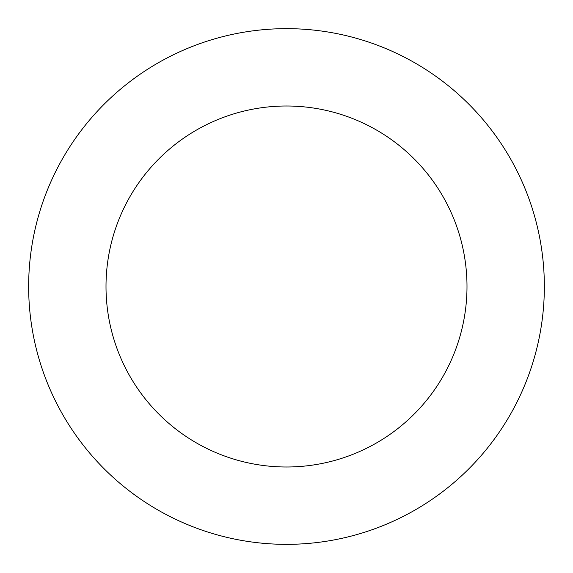 <?xml version="1.0" encoding="UTF-8"?>
<svg xmlns="http://www.w3.org/2000/svg" width="573" height="573" viewBox="0 0 573 573"><rect width="100%" height="100%" fill="white"/><g stroke="black" fill="none" stroke-linecap="round" stroke-linejoin="round"><path stroke-width="0.86" d="M286.5 28.65A257.85 257.85 0 0 1 544.35 286.5A257.85 257.85 0 0 1 286.5 544.35A257.85 257.85 0 0 1 28.65 286.5A257.85 257.85 0 0 1 286.5 28.65M286.5 466.995A180.495 180.495 0 0 1 106.005 286.5A180.495 180.495 0 0 1 286.5 106.005A180.495 180.495 0 0 1 466.995 286.5A180.495 180.495 0 0 1 286.5 466.995"/></g></svg>

